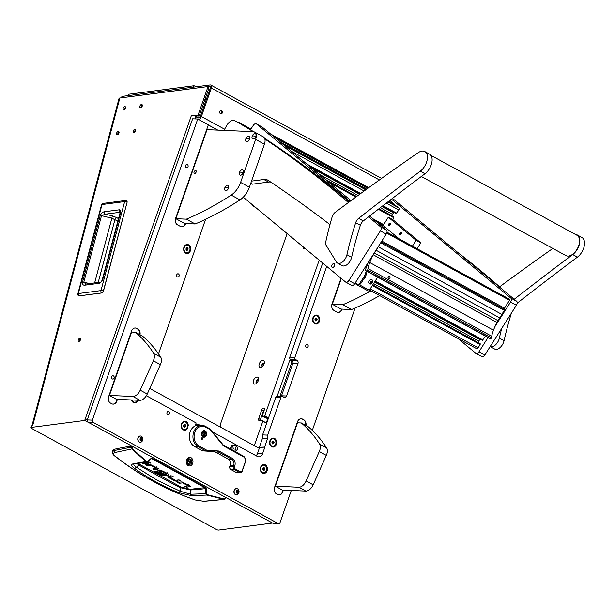 <?xml version="1.0" encoding="UTF-8"?>
<svg xmlns="http://www.w3.org/2000/svg" width="615" height="615" viewBox="0 0 615 615"><rect width="100%" height="100%" fill="white"/><g stroke="black" fill="none" stroke-linecap="round" stroke-linejoin="round"><path stroke-width="0.92" d="M78.274 340.01A1.684 0.976 -61.3 0 0 78.566 341.34A1.684 0.976 -61.3 0 0 80.48 339.726A1.684 0.976 -61.3 0 0 80.181 338.396A1.684 0.976 -61.3 0 0 78.274 340.01M80.55 339.111A1.684 0.976 -61.3 0 0 79.45 340.656A1.684 0.976 -61.3 0 0 79.373 341.264M220.516 113.775A1.684 1.315 92.5 0 0 221.6 110.677A1.684 1.315 92.5 0 0 220.516 113.775M220.478 113.752A1.684 1.315 92.5 0 0 220.616 110.654M119.056 132.179A1.845 1.069 -61.3 0 0 117.742 133.916A1.845 1.069 -61.3 0 0 117.673 134.708M116.566 133.278A1.845 1.069 -61.3 0 0 116.888 134.739A1.845 1.069 -61.3 0 0 118.987 132.963A1.845 1.069 -61.3 0 0 118.664 131.502A1.845 1.069 -61.3 0 0 116.566 133.278M125.66 107.371A1.845 1.069 -61.3 0 0 124.338 109.109A1.845 1.069 -61.3 0 0 124.276 109.901M123.169 108.471A1.845 1.069 -61.3 0 0 123.492 109.931A1.845 1.069 -61.3 0 0 125.591 108.155A1.845 1.069 -61.3 0 0 125.26 106.695A1.845 1.069 -61.3 0 0 123.169 108.471M135.723 130.003A1.845 1.069 -61.3 0 0 134.408 131.748A1.845 1.069 -61.3 0 0 134.339 132.532M133.24 131.11A1.845 1.069 -61.3 0 0 133.563 132.571A1.845 1.069 -61.3 0 0 135.654 130.795A1.845 1.069 -61.3 0 0 135.331 129.327A1.845 1.069 -61.3 0 0 133.24 131.11M142.326 105.196A1.845 1.069 -61.3 0 0 141.012 106.941A1.845 1.069 -61.3 0 0 140.943 107.725M139.836 106.303A1.845 1.069 -61.3 0 0 140.159 107.763A1.845 1.069 -61.3 0 0 142.257 105.988A1.845 1.069 -61.3 0 0 141.934 104.519A1.845 1.069 -61.3 0 0 139.836 106.303M195.386 118.91L195.77 117.811L198.829 117.942A1.637 0.953 -61.3 0 0 200.375 116.481L210.338 87.999A1.637 0.953 -61.3 0 0 210.107 86.515A1.637 0.953 -61.3 0 0 209.723 86.446L210.368 86.807M379.409 179.964L211.36 88.037L201.389 116.519L224.613 129.227M272.36 522.958L264.911 518.883M120.832 97.885A3.283 1.907 -61.3 0 1 122.992 96.294L210.122 84.947A3.283 1.907 -61.3 0 1 210.899 85.07A3.283 1.907 -61.3 0 1 211.36 88.037M205.026 99.184L206.202 99.83M207.263 86.769L209.723 86.446M272.314 523.081L218.779 530.053A1.637 0.523 -165.1 0 1 216.526 529.553L31.257 428.209A1.637 0.523 -165.1 0 1 30.75 427.648L31.15 426.141A1.637 0.523 14.9 0 1 31.565 425.926L32.641 425.78L119.848 98.016A3.283 1.038 14.9 0 0 119.026 98.454L31.903 425.88M92.542 424.596L84.701 420.452L31.165 427.425A1.637 0.523 -165.1 0 0 30.75 427.648M84.701 420.452L191.534 115.128L197.953 115.405L207.463 88.237A1.637 0.953 -61.3 0 0 207.232 86.753A1.637 0.953 -61.3 0 0 206.84 86.684L119.848 98.016M194.478 115.843L199.129 116.043L208.631 88.875A1.637 0.953 -61.3 0 0 208.4 87.392L207.232 86.753M87.33 419.753L86.408 419.576L87.23 420.03M86.408 419.576L85.231 418.93A3.283 0.73 -160.7 0 1 87.453 419.399M197.953 115.405L199.129 116.043M191.534 115.128A3.283 0.73 19.3 0 1 195.924 116.496L195.078 118.895M198.545 117.934L195.924 116.496M198.514 119.448A3.283 1.907 -61.3 0 0 201.389 116.519M101.929 292.825L103.451 291.172L101.913 292.878M126.26 200.513L127.136 202.158L103.343 291.072A1.883 0.6 -165.1 0 0 100.975 290.603A1.883 1.415 82.6 0 0 101.667 292.94L79.028 295.892A1.883 1.415 -97.4 0 1 78.336 293.555L102.021 204.541L124.66 201.597L100.975 290.603L78.336 293.555A1.883 0.6 14.9 0 0 77.867 293.809L101.544 204.795A1.883 0.6 14.9 0 1 102.021 204.541A1.883 1.415 82.6 0 1 103.128 203.411L125.767 200.459A1.883 1.415 82.6 0 0 124.66 201.597A1.883 0.6 -165.1 0 1 127.028 202.066L126.26 200.513A1.883 1.415 82.6 0 0 125.767 200.459A1.883 1.883 0 0 1 126.59 200.536M99.776 283.238L85.008 285.16C83.163 285.452 82.325 284.476 82.495 282.231L100.23 215.558C101.29 213.197 102.728 211.921 104.542 211.737L119.302 209.815C120.502 209.807 120.94 210.661 120.594 212.39A1.883 0.6 -165.1 0 0 120.117 212.636L102.09 280.409A1.883 0.6 14.9 0 1 102.567 280.156L99.776 283.238A1.883 1.415 -97.4 0 1 100.883 282.108L86.108 284.03L83.763 282.331L101.506 215.657L105.388 214.174L120.186 212.26M119.302 209.815A1.883 1.415 82.6 0 0 120.14 212.252L120.186 212.275M104.542 211.737A1.883 1.415 82.6 0 0 105.388 214.174L112.291 215.888L111.861 218.225L101.506 215.657A1.883 0.6 14.9 0 0 100.23 215.558M82.495 282.231A1.883 0.6 14.9 0 1 83.763 282.331L89.852 283.546M85.008 285.16A1.883 1.415 -97.4 0 1 86.108 284.03M98.208 282.454L114.967 219.478A1.883 1.022 119.9 0 1 116.665 217.587L112.291 215.888M117.857 221.146L111.861 218.225L94.649 282.915M193.533 87.107L193.894 85.746L128.289 94.287L127.928 95.648M193.894 85.746L197.269 86.5M194.932 499.864L195.132 499.987C165.889 489.717 139.082 475.049 114.697 455.992L115.113 456.115C113.075 454.377 112.922 453.201 114.659 452.579L113.96 450.572L114.221 449.334L112.768 450.365L112.46 451.81L113.96 450.572L131.641 447.12L132.048 449.096L146.124 461.796L147.592 461.727L151.536 458.529L205.287 487.933L205.971 493.661L190.681 494.268L180.233 491.231L180.049 487.595A867.319 275.205 14.9 0 1 159.101 476.348A867.319 275.205 14.9 0 1 138.782 465.017L136.914 463.533M178.842 492.692L180.233 491.231L157.509 480.461L136.399 467.254L134.723 468.553C148.276 478.216 162.983 486.265 178.842 492.692L191.465 495.659L206.94 495.067L224.029 499.411L203.711 501.287L195.378 500.018C165.973 489.755 139.221 475.118 115.113 456.115M114.221 449.334A246.092 78.09 14.9 0 1 131.833 446.09M156.295 468.061L157.202 467.946M169.409 476.218L170.178 476.64M188.328 485.596L189.236 485.473M158.801 470.413L159.569 470.836M166.788 473.811L167.71 473.688M225.82 497.366L224.375 499.426L225.928 497.312M225.705 497.443L225.436 498.427M132.025 446.06L131.641 447.12L132.187 447.297L132.494 446.452M150.875 458.636L147.638 461.419L146.524 461.473L132.471 448.789L132.187 447.297M225.398 498.288L224.314 499.026L207.24 494.683L206.94 495.067L205.971 493.661L206.525 493.63L206.194 488.564L205.641 487.572L151.89 458.175L150.921 458.329M157.986 468.392L157.732 469.33L158.416 468.876A2.314 0.738 14.9 0 0 157.694 468.215L150.383 464.54A2.26 0.715 14.9 0 0 148.961 464.44L145.54 464.886L147.154 465.77L147.454 464.64M154.742 468.622L154.442 469.76L158.416 468.876M154.442 469.76L152.828 468.876L156.118 468.446L156.371 467.492L156.133 468.361L150.721 465.401L150.913 464.679M150.644 464.602L150.444 465.34L147.154 465.77M143.687 463.879L142.08 462.995L146.977 462.357L148.592 463.241L143.687 463.879L143.995 462.749M150.706 462.588L150.56 463.118C151.082 462.595 150.414 462.226 148.538 462.011C148.015 462.541 148.692 462.911 150.56 463.118L150.921 462.934M168.479 476.341L171.77 475.91L173.384 476.794L170.078 477.309L175.49 480.269L179.057 479.9L180.672 480.776L177.251 481.222A2.26 0.715 14.9 0 1 175.829 481.122L176.051 480.292M174.245 479.585L174.014 480.461L175.829 481.122M174.014 480.461L168.648 477.524L168.979 476.271M167.857 476.563L168.648 477.524M170.078 477.309L170.393 476.095M190.02 485.919L189.766 486.857L190.45 486.404A2.314 0.738 14.9 0 0 189.728 485.742L182.417 482.075A2.26 0.715 14.9 0 0 180.995 481.968L177.574 482.414L179.188 483.298L179.488 482.168M186.776 486.158L186.476 487.288L190.45 486.404M186.476 487.288L184.861 486.404L188.167 485.888L182.755 482.929L182.947 482.206M182.67 482.129L182.478 482.867L179.188 483.298M161.353 470.444L161.153 471.198L159.485 471.413L159.792 470.283M159.47 471.497L163.951 473.95L162.468 474.142L162.706 473.266M162.468 474.142L157.917 471.651L158.224 470.483M163.859 471.582L163.628 472.458L165.112 472.266L161.076 470.383A2.152 0.684 14.9 0 0 159.739 470.291L157.202 470.975L157.917 471.651M163.628 472.458L161.407 471.244L161.599 470.513M166.873 473.235L166.642 474.111L164.505 472.943L165.988 472.751L168.241 473.981A2.283 0.723 14.9 0 1 168.956 474.649L168.326 475.064L168.956 474.649M168.556 474.18L168.326 475.064L163.844 475.649L164.144 474.519M160.838 474.057L160.607 474.934L163.844 475.649M160.607 474.934L153.973 471.305L155.449 471.113L162.029 474.711L166.627 474.196M166.65 474.111L166.88 473.235M203.711 501.287L195.378 500.018M224.314 499.026L224.029 499.411M114.659 452.579L132.471 448.789M205.641 487.572L190.12 489.286L180.725 486.896L139.497 464.34L136.399 467.254L134.055 465.509L133.739 464.087L146.954 462.057L147.638 461.419M191.465 495.659L190.681 494.268L190.473 489.94A218.786 69.426 -165.1 0 0 205.641 488.594L206.194 488.564M146.524 461.473L133.186 463.779C130.826 464.502 131.341 466.093 134.723 468.553M180.725 486.896L180.049 487.595L190.473 489.94L190.12 489.286M186.522 459.951A4.305 3.375 92.5 0 0 189.42 465.939A4.305 3.375 92.5 0 0 192.679 463.318A4.305 3.375 92.5 0 0 189.789 457.337A4.305 3.375 92.5 0 0 186.522 459.951M187.906 465.409A4.305 3.375 92.5 0 0 188.421 465.032M111.699 376.764A1.684 1.315 92.5 0 0 114.098 378.079A1.684 1.315 92.5 0 0 111.699 376.764M185.638 165.45A1.684 1.315 92.5 0 0 188.036 166.765A1.684 1.315 92.5 0 0 185.638 165.45M167.011 412.411A1.637 1.284 92.5 0 0 169.356 413.695A1.637 1.284 92.5 0 0 167.011 412.411M269.885 440.817A4.513 3.536 92.5 0 0 271.653 446.728A4.513 3.536 92.5 0 0 276.335 444.345A4.513 3.536 92.5 0 0 274.559 438.426A4.513 3.536 92.5 0 0 269.885 440.817M187.175 428.87L187.652 427.302A16.405 12.846 92.5 0 0 187.175 428.87A4.513 3.536 92.5 0 1 182.678 429.439A4.513 3.536 92.5 0 1 181.494 423.935A4.513 3.536 92.5 0 1 185.453 421.267A4.513 3.536 92.5 0 1 188.252 425.58L187.652 427.302M183.939 247.245A4.513 3.536 92.5 0 0 185.715 253.157A4.513 3.536 92.5 0 0 190.389 250.774A4.513 3.536 92.5 0 0 188.621 244.855A4.513 3.536 92.5 0 0 183.939 247.245M312.927 317.801A4.513 3.536 92.5 0 0 314.696 323.713A4.513 3.536 92.5 0 0 319.377 321.33A4.513 3.536 92.5 0 0 317.601 315.41A4.513 3.536 92.5 0 0 312.927 317.801M131.525 399.958A4.513 3.536 92.5 0 0 134.685 402.94A4.513 3.536 92.5 0 0 138.091 400.242M260.645 467.231A4.513 3.536 92.5 0 0 262.413 473.143A4.513 3.536 92.5 0 0 267.087 470.759A4.513 3.536 92.5 0 0 265.319 464.84A4.513 3.536 92.5 0 0 260.645 467.231M179.096 276.066A1.637 1.284 -87.5 0 1 176.751 274.782A1.637 1.284 -87.5 0 1 179.096 276.066M308.084 346.622A1.637 1.284 -87.5 0 1 305.74 345.338A1.637 1.284 -87.5 0 1 308.084 346.622M256.071 455.738A4.92 3.859 92.5 0 0 257.431 453.647L259.469 447.82A4.92 3.859 92.5 0 0 259.807 445.96L262.436 438.426A4.92 3.859 92.5 0 0 262.59 434.897L275.797 397.159A1.637 1.284 -87.5 0 1 277.042 396.16L282.131 396.383A1.637 1.284 92.5 0 1 282.593 396.514L284.053 397.313A2.46 1.93 92.5 0 0 284.745 397.513A2.46 1.93 92.5 0 0 286.605 396.014L297.96 363.565A2.46 1.93 92.5 0 0 296.999 360.336L295.531 359.537L290.434 359.314A1.637 1.284 -87.5 0 1 289.796 357.161L322.714 263.066M282.131 396.383A1.637 1.284 92.5 0 0 280.886 397.382L275.797 397.159M262.59 434.897L267.686 435.113L280.886 397.382M267.686 435.113A4.92 3.859 -87.5 0 1 267.533 438.649L262.436 438.426M259.807 445.96L264.896 446.183L267.533 438.649M264.896 446.183A4.92 3.859 -87.5 0 1 264.558 448.043L259.469 447.82M257.431 453.647L262.52 453.87L264.558 448.043M262.52 453.87A4.92 3.859 -87.5 0 1 258.792 456.86A4.92 3.859 -87.5 0 1 257.416 456.476L212.36 431.83M195.109 425.949L196.154 422.959L146.608 395.86A4.92 3.859 -87.5 0 1 146.37 395.714M205.595 219.301L158.509 353.871M289.796 357.161L294.885 357.384L326.726 266.387M294.885 357.384A1.637 1.284 92.5 0 0 295.531 359.537M233.892 448.819A1.637 1.284 92.5 0 0 233.931 447.958M140.005 334.729A4.92 3.851 92.5 0 0 137.86 329.033L136.684 328.395A4.92 3.851 92.5 0 0 135.315 328.003A4.92 3.851 92.5 0 0 131.587 330.993L108.609 396.652A4.92 3.851 92.5 0 0 110.546 403.109L111.715 403.748A4.92 3.851 92.5 0 0 113.091 404.14A4.92 3.851 92.5 0 0 116.819 401.141L117.45 399.343M305.924 425.488A4.92 3.851 92.5 0 0 303.779 419.791L302.611 419.153A4.92 3.851 92.5 0 0 301.235 418.761A4.92 3.851 92.5 0 0 297.506 421.759L274.536 487.418A4.92 3.851 92.5 0 0 276.466 493.868L277.642 494.506A4.92 3.851 92.5 0 0 279.01 494.898A4.92 3.851 92.5 0 0 282.739 491.908L283.369 490.101M197.73 119.01L92.365 420.137A1.637 1.284 92.5 0 0 93.011 422.282L278.28 523.626A1.637 1.284 92.5 0 0 278.733 523.757L273.637 523.542A1.637 1.284 -87.5 0 1 273.183 523.411L87.914 422.067A1.637 1.284 -87.5 0 1 87.269 419.914L192.633 118.795L197.73 119.01L208.339 124.814L175.59 218.402A4.92 3.859 92.5 0 0 177.527 224.852L180.456 226.458A4.92 3.859 92.5 0 0 181.832 226.843A4.92 3.859 92.5 0 0 185.561 223.852L185.661 223.56M278.733 523.757A1.637 1.284 92.5 0 0 279.979 522.765L291.287 490.447M312.305 430.377L355.116 308.023M341.018 278.234L332.015 303.964A4.92 3.859 92.5 0 0 333.953 310.421L336.882 312.02A4.92 3.859 92.5 0 0 338.25 312.412A4.92 3.859 92.5 0 0 341.986 309.414L342.086 309.13M217.748 130.119L208.293 124.945M181.679 226.835A4.92 3.859 92.5 0 0 185.253 223.837L185.353 223.545M279.871 396.283A2.46 1.93 92.5 0 0 280.14 395.729L281.516 395.791A2.46 1.93 92.5 0 1 281.247 396.344A2.46 1.93 92.5 0 0 281.516 395.791L292.871 363.342A2.46 1.93 92.5 0 0 291.902 360.113L290.434 359.314M188.252 425.58L187.398 427.287M112.937 404.124A4.92 3.851 92.5 0 0 116.512 401.134L117.142 399.327M139.728 334.575A4.92 3.851 92.5 0 0 137.552 329.017L136.384 328.379A4.92 3.851 92.5 0 0 135.162 328.003M278.856 494.891A4.92 3.851 92.5 0 0 282.439 491.892L283.069 490.094M305.647 425.334A4.92 3.851 92.5 0 0 303.479 419.784L302.303 419.138A4.92 3.851 92.5 0 0 301.089 418.761M338.104 312.397A4.92 3.859 92.5 0 0 341.679 309.407L341.779 309.114M188.72 458.152A4.305 3.375 92.5 0 0 188.244 457.737M266.664 423.258L262.851 421.167L254.295 445.637L259.276 448.366L149.753 388.457M262.905 360.436A3.859 2.237 -61.3 0 0 259.269 363.88A3.859 2.237 -61.3 0 0 260.422 367.532A3.859 2.237 -61.3 0 0 261.759 367.124A3.859 2.237 -61.3 0 0 264.358 362.373A3.859 2.237 -61.3 0 0 262.905 360.436M264.25 363.411A1.845 1.069 -61.3 0 0 263.989 363.15A1.845 1.069 -61.3 0 0 263.697 363.073A1.845 1.069 -61.3 0 0 262.052 364.48A1.845 1.069 -61.3 0 0 262.213 366.386A1.845 1.069 -61.3 0 0 262.505 366.463A1.845 1.069 -61.3 0 0 262.582 366.463M264.135 363.257A1.845 1.069 -61.3 0 0 264.019 363.25A1.845 1.069 -61.3 0 0 262.436 364.518A1.845 1.069 -61.3 0 0 262.39 366.448M257.093 377.041A3.859 2.237 -61.3 0 0 253.465 380.485A3.859 2.237 -61.3 0 0 254.618 384.129A3.859 2.237 -61.3 0 0 255.955 383.722A3.859 2.237 -61.3 0 0 258.554 378.971A3.859 2.237 -61.3 0 0 257.093 377.041M258.438 380.016A1.845 1.069 -61.3 0 0 258.177 379.755A1.845 1.069 -61.3 0 0 257.885 379.67A1.845 1.069 -61.3 0 0 256.24 381.085A1.845 1.069 -61.3 0 0 256.409 382.991A1.845 1.069 -61.3 0 0 256.701 383.068A1.845 1.069 -61.3 0 0 256.77 383.068M258.323 379.862A1.845 1.069 -61.3 0 0 258.208 379.847A1.845 1.069 -61.3 0 0 256.632 381.123A1.845 1.069 -61.3 0 0 256.578 383.053M303.341 247.007A2.091 1.215 -61.3 0 0 303.625 248.929A2.091 1.215 -61.3 0 0 303.956 249.021A2.091 1.215 -61.3 0 0 305.101 248.468M287.128 233.569L220.147 425.003L220.893 427.371M262.851 421.167L266.741 423.035M268.325 418.507L264.081 416.186L262.144 416.101L264.258 410.067A2.053 1.192 -61.3 0 0 263.973 408.206A2.053 1.192 -61.3 0 0 261.713 409.951L258.677 418.63A2.053 1.192 -61.3 0 0 258.961 420.483A2.053 1.192 -61.3 0 0 259.292 420.575L262.497 420.714M264.081 416.186L264.742 415.771L268.555 417.854M319.2 260.145L264.742 415.771M286.605 396.014L281.516 395.791L292.871 363.342A2.46 1.93 92.5 0 0 291.218 359.921A2.46 1.93 92.5 0 0 289.35 361.42L277.995 393.869A2.46 1.93 92.5 0 0 278.134 396.214M266.318 422.805L267.756 418.707L262.144 416.101M264.396 409.521A2.053 1.192 -61.3 0 0 263.474 410.912L260.437 419.591A2.053 1.192 -61.3 0 0 260.276 420.614M268.248 418.73L267.756 418.707M280.14 395.729L291.495 363.281A2.46 1.93 92.5 0 0 290.518 360.052M239.504 123.323L239.296 122.677L238.243 122.631M239.296 122.677L250.943 129.05M189.182 464.248A4.105 3.213 -87.5 0 1 187.859 465.371M187.006 458.959A2.744 2.152 -87.5 0 1 187.836 459.789M187.121 458.79A2.744 2.152 -87.5 0 1 188.228 459.39M187.683 463.326A2.744 2.152 -87.5 0 1 186.783 464.079M188.036 463.756A2.744 2.152 -87.5 0 1 186.883 464.256M188.19 457.768A4.105 3.213 -87.5 0 1 189.405 458.998M189.097 463.61L189.881 461.965L191.119 462.626L191.211 462.157L190.035 461.511L190.396 459.666L189.681 461.319L188.444 460.658L188.351 461.135L189.528 461.773L189.097 463.61M189.013 463.526L189.881 461.965M189.643 459.028A2.621 2.06 92.5 0 0 189.389 458.998A2.621 2.06 92.5 0 0 187.275 461.058A2.621 2.06 92.5 0 0 188.428 464.041A2.621 2.06 92.5 0 0 189.159 464.248A2.621 2.06 92.5 0 0 189.412 464.233M188.936 464.064A2.621 2.06 92.5 0 0 189.666 464.271A2.621 2.06 92.5 0 0 191.78 462.211A2.621 2.06 92.5 0 0 190.627 459.228A2.621 2.06 92.5 0 0 189.897 459.021A2.621 2.06 92.5 0 0 187.783 461.081A2.621 2.06 92.5 0 0 188.936 464.064M189.681 461.319L188.305 460.72M190.95 462.557L189.728 461.504L190.243 459.751M203.004 436.934A3.283 2.568 92.5 0 0 203.919 437.196A3.283 2.568 92.5 0 0 206.555 434.628A3.283 2.568 92.5 0 0 205.118 430.9A3.283 2.568 92.5 0 0 204.203 430.638A3.283 2.568 92.5 0 0 201.559 433.206A3.283 2.568 92.5 0 0 203.004 436.934M201.782 439.302A0.823 0.646 92.5 0 0 202.312 437.795A0.823 0.646 92.5 0 0 201.782 439.302A0.776 0.607 -87.5 0 0 201.874 437.765M205.179 426.241L209.884 428.816L223.337 445.114L243.286 456.084A4.92 3.859 -87.5 0 1 245.216 462.534L242.179 471.213A2.46 1.93 -87.5 0 1 240.319 472.712A2.46 1.93 -87.5 0 1 239.635 472.512L234.353 469.629A2.46 1.93 -87.5 0 1 233.385 466.401L233.654 465.647A4.92 3.859 92.5 0 0 231.717 459.197L218.855 452.156L215.288 452.002A4.92 3.859 92.5 0 0 213.989 451.618L202.481 450.841L194.486 446.467A11.078 8.679 92.5 0 1 189.612 433.882A11.078 8.679 92.5 0 1 198.53 425.211L202.097 425.372A11.078 8.679 -87.5 0 1 205.179 426.241L205.425 427.018A10.255 8.033 92.5 0 0 194.794 432.445A10.255 8.033 92.5 0 0 198.822 445.89L206.717 450.203L218.902 451.026L232.493 458.459A5.743 4.497 -87.5 0 1 234.746 465.993L234.484 466.747A1.637 1.284 92.5 0 0 235.13 468.891L240.404 471.782A1.637 1.284 92.5 0 0 242.102 470.913L245.139 462.234A4.105 3.213 92.5 0 0 243.532 456.86L223.491 445.898L210.023 429.539L205.425 427.018M235.13 468.891L234.353 469.629L230.786 469.476L236.068 472.358L239.635 472.512L240.404 471.782M240.319 472.712L236.752 472.551A2.46 1.93 -87.5 0 1 236.068 472.358M230.786 469.476A2.46 1.93 -87.5 0 1 229.826 466.247L230.087 465.494A4.92 3.859 92.5 0 0 228.157 459.036L215.288 452.002M213.989 451.618L202.481 450.841M206.717 450.203L206.048 450.995L198.053 446.621A11.078 8.679 -87.5 0 1 193.179 434.036A11.078 8.679 -87.5 0 1 202.097 425.372M217.556 451.771L218.171 451.887L218.902 451.026M218.171 451.887L218.855 452.156M223.491 445.898L223.337 445.114M210.023 429.539L209.884 428.816M244.586 198.299L243.002 197.438M272.983 438.756A3.813 2.99 92.5 0 0 272.837 438.749A3.813 2.99 92.5 0 0 269.947 441.07A3.813 2.99 92.5 0 0 272.507 446.367A3.813 2.99 92.5 0 0 272.653 446.375M270.231 441.078A3.813 2.99 92.5 0 0 272.791 446.382A3.813 2.99 92.5 0 0 275.681 444.061A3.813 2.99 92.5 0 0 273.121 438.764A3.813 2.99 92.5 0 0 270.231 441.078M272.499 443.876L273.606 443.707L274.067 442.4L273.414 441.263L272.307 441.439L271.845 442.746L272.499 443.876M272.376 443.661L273.606 443.707M272.437 443.653L272.891 442.346L272.36 441.424M272.891 442.346L274.067 442.4M187.037 245.185A3.813 2.99 92.5 0 0 186.899 245.177A3.813 2.99 92.5 0 0 184.008 247.499A3.813 2.99 92.5 0 0 186.568 252.796A3.813 2.99 92.5 0 0 186.706 252.803M184.285 247.507A3.813 2.99 92.5 0 0 186.852 252.811A3.813 2.99 92.5 0 0 189.743 250.489A3.813 2.99 92.5 0 0 187.183 245.193A3.813 2.99 92.5 0 0 184.285 247.507M186.56 250.305L187.667 250.136L188.121 248.829L187.475 247.691L186.36 247.868L185.907 249.175L186.56 250.305M186.437 250.09L187.667 250.136M186.491 250.082L186.952 248.775L186.422 247.853M186.952 248.775L188.121 248.829M316.025 315.741A3.813 2.99 92.5 0 0 315.887 315.733A3.813 2.99 92.5 0 0 312.989 318.055A3.813 2.99 92.5 0 0 315.557 323.352A3.813 2.99 92.5 0 0 315.695 323.359M313.273 318.063A3.813 2.99 92.5 0 0 315.833 323.367A3.813 2.99 92.5 0 0 318.724 321.045A3.813 2.99 92.5 0 0 316.164 315.749A3.813 2.99 92.5 0 0 313.273 318.063M315.541 320.861L316.648 320.692L317.109 319.385L316.456 318.247L315.349 318.424L314.888 319.731L315.541 320.861M315.418 320.653L316.648 320.692M315.48 320.638L315.933 319.331L315.41 318.416M315.933 319.331L317.109 319.385M131.687 399.965A3.813 2.99 92.5 0 0 134.285 402.225A3.813 2.99 92.5 0 0 134.424 402.233M131.971 399.973A3.813 2.99 92.5 0 0 134.562 402.241A3.813 2.99 92.5 0 0 136.476 401.472A3.813 2.99 92.5 0 0 137.345 400.204M184.592 421.875A3.813 2.99 92.5 0 0 184.446 421.867A3.813 2.99 92.5 0 0 182.54 422.628A3.813 2.99 92.5 0 0 181.41 426.825A3.813 2.99 92.5 0 0 184.116 429.485A3.813 2.99 92.5 0 0 184.262 429.493M182.816 422.643A3.813 2.99 92.5 0 0 181.694 426.833A3.813 2.99 92.5 0 0 184.4 429.501A3.813 2.99 92.5 0 0 186.307 428.732A3.813 2.99 92.5 0 0 187.437 424.542A3.813 2.99 92.5 0 0 184.731 421.882A3.813 2.99 92.5 0 0 182.816 422.643M183.662 426.541L184.677 427.102L185.576 426.241L185.469 424.834L184.454 424.281L183.547 425.134L183.662 426.541M183.9 426.672L184.408 426.195L184.054 424.65M184.292 424.78L185.469 424.834M184.408 426.195L185.576 426.241M261.683 465.924A3.813 2.99 92.5 0 0 260.56 470.121A3.813 2.99 92.5 0 0 263.266 472.781A3.813 2.99 92.5 0 1 260.706 467.485A3.813 2.99 92.5 0 1 263.597 465.163A3.813 2.99 92.5 0 0 261.683 465.924M261.967 465.939A3.813 2.99 92.5 0 0 260.845 470.137A3.813 2.99 92.5 0 0 263.551 472.797A3.813 2.99 92.5 0 0 265.457 472.028A3.813 2.99 92.5 0 0 266.579 467.838A3.813 2.99 92.5 0 0 263.881 465.178A3.813 2.99 92.5 0 0 261.967 465.939M262.813 469.837L263.827 470.398L264.727 469.537L264.619 468.13L263.604 467.577L262.697 468.43L262.813 469.837M263.066 469.96L263.528 469.114L263.189 467.961M235.299 447.874A1.599 1.253 -87.5 0 1 237.59 449.127A1.599 1.253 -87.5 0 1 235.299 447.874M236.975 446.99A1.637 1.284 -87.5 0 1 235.914 450.011A1.637 1.284 -87.5 0 1 236.975 446.99M167.964 411.443A1.599 1.253 -87.5 0 1 167.826 414.641M168.103 411.42A1.637 1.284 -87.5 0 1 167.957 414.679M204.88 431.576A2.545 1.991 92.5 0 0 202.243 432.922A2.545 1.991 92.5 0 0 203.242 436.258A2.545 1.991 92.5 0 0 205.879 434.913A2.545 1.991 92.5 0 0 204.88 431.576M202.935 436.55A2.867 2.252 -87.5 0 1 201.666 433.291A2.867 2.252 -87.5 0 1 203.98 431.038A2.867 2.252 -87.5 0 1 204.78 431.269A2.867 2.252 -87.5 0 1 206.04 434.528A2.867 2.252 -87.5 0 1 203.734 436.773A2.867 2.252 -87.5 0 1 202.935 436.55M205.164 433.444L204.58 432.43L203.488 432.553L202.996 433.736L203.634 435.435L204.626 435.282L205.164 433.444M203.865 435.036L204.149 433.398L203.711 432.776L204.734 432.829M202.004 437.734A0.823 0.646 -87.5 0 1 201.935 439.364M260.983 467.492A3.813 2.99 92.5 0 0 263.551 472.797A3.813 2.99 92.5 0 0 266.441 470.475A3.813 2.99 92.5 0 0 263.881 465.178A3.813 2.99 92.5 0 0 260.983 467.492M263.258 470.291L264.365 470.121L264.819 468.815L264.173 467.677L263.059 467.854L262.605 469.16L263.258 470.291M270.769 182.109A16.405 9.517 118.7 0 0 268.601 182.071L252.304 184.192L250.743 183.339M251.52 181.118L263.912 179.503A16.405 9.517 118.7 0 1 267.786 180.149A16.405 9.517 118.7 0 1 268.194 180.395A3281.225 1902.864 118.7 0 1 329.963 224.621M348.367 202.566A2460.923 1427.146 -61.3 0 0 264.842 138.975M349.282 201.897A2460.923 1427.146 -61.3 0 0 264.581 138.26M239.35 123.238A8.203 4.759 118.7 0 1 239.427 123.284A8.203 4.759 118.7 0 1 239.504 123.331L253.757 131.733M239.504 123.331L253.295 131.664M234.815 120.763A8.203 4.759 -61.3 0 0 234.738 120.717A8.203 4.759 -61.3 0 0 226.704 125.498L223.96 130.388M502.117 289.227A5.743 3.329 -61.3 0 0 501.617 288.573A2460.923 1427.146 -61.3 0 0 456.991 251.819M369.577 216.05L386.512 230.087A3.283 1.907 118.7 0 1 386.243 234.077L354.717 283.73A3.283 1.907 118.7 0 1 351.665 285.375A3.283 1.907 118.7 0 1 351.488 285.26M386.243 234.077L380.385 230.871L348.859 280.525L354.717 283.73M351.665 285.375L345.799 282.17A3.283 1.907 -61.3 0 1 345.622 282.054L243.248 197.192M250.466 129.796L253.219 125.46A3.283 1.907 -61.3 0 1 256.278 123.815A3.283 1.907 -61.3 0 1 256.455 123.93L349.927 201.413M261.944 126.936A3.283 1.907 118.7 0 1 262.136 127.021A3.283 1.907 118.7 0 1 262.313 127.144L350.981 200.636M368.546 216.849L380.647 226.881L386.512 230.087M345.799 282.17A3.283 1.907 -61.3 0 0 348.859 280.525M380.385 230.871A3.283 1.907 -61.3 0 0 380.647 226.881M392.493 198.353L516.669 301.289A3.283 1.907 118.7 0 1 516.4 305.271L510.542 302.065L494.975 326.573M488.033 337.52L479.016 351.719L484.874 354.924A3.283 1.907 118.7 0 1 481.822 356.577A3.283 1.907 118.7 0 1 481.645 356.454M516.4 305.271L484.874 354.924M481.822 356.577L475.956 353.371A3.283 1.907 -61.3 0 1 475.779 353.248L457.86 338.396M391.455 199.145L510.804 298.075L516.669 301.289M475.956 353.371A3.283 1.907 -61.3 0 0 479.016 351.719M510.542 302.065A3.283 1.907 -61.3 0 0 510.804 298.075M389.995 224.944A1.315 0.761 -61.3 0 0 390.033 223.299A1.315 0.761 -61.3 0 0 388.811 223.96A1.315 0.761 -61.3 0 0 388.772 225.605A1.315 0.761 -61.3 0 0 389.995 224.944M401.118 234.161A1.315 0.761 -61.3 0 0 401.157 232.516A1.315 0.761 -61.3 0 0 399.935 233.177A1.315 0.761 -61.3 0 0 399.896 234.822A1.315 0.761 -61.3 0 0 401.118 234.161M399.258 238.935L383.068 225.513L388.319 217.241L416.124 240.288L412.419 246.131M388.319 217.241L393.008 219.809L420.814 242.856L416.124 240.288M417.108 248.698L420.814 242.856M478.186 342.586A2.46 1.43 118.7 0 1 478.754 341.125L479.746 339.557A2.46 1.43 118.7 0 1 480.107 339.073M485.512 336.136L482.437 340.341L374.904 281.516L482.437 340.341M479.954 343.554L372.752 284.914L479.954 343.554L480.161 344.569L478.101 347.806A1.637 0.953 118.7 0 1 476.571 348.636A1.637 0.953 118.7 0 1 476.487 348.574L369.492 290.042L476.571 348.636M389.818 200.421L394.784 204.541L394.792 205.225M397.159 206.525L398.974 208.008A1.637 0.953 118.7 0 1 398.835 210.007L396.168 213.574L382.453 206.071L396.168 213.574M393.838 212.298A2.46 1.43 -61.3 0 0 393.477 212.79L392.485 214.351A2.46 1.43 -61.3 0 0 391.916 215.811M393.654 216.772L393.892 217.795L392.716 219.647M384.59 226.781L383.883 227.904M366.548 266.902A3.283 1.907 -61.3 0 0 366.279 266.579L365.84 266.218M355.37 282.7L357.038 284.084A3.283 1.907 -61.3 0 0 357.215 284.199A3.283 1.907 -61.3 0 0 360.275 282.554L364.726 275.535A3.283 1.907 -61.3 0 0 365.402 273.998L366.209 270.877M365.402 273.998L366.279 274.475L367.086 271.353M366.279 274.475A3.283 1.907 118.7 0 1 365.602 276.02L364.726 275.535M360.275 282.554L361.151 283.031L365.602 276.02M361.151 283.031A3.283 1.907 118.7 0 1 358.091 284.684A3.283 1.907 118.7 0 1 357.915 284.561M354.978 283.315L356.346 284.445A1.315 0.761 -61.3 0 0 356.416 284.491A1.315 0.761 -61.3 0 0 357.292 284.245M356.492 284.53L368.07 290.857A1.315 0.761 -61.3 0 0 368.139 290.91A1.315 0.761 -61.3 0 0 369.361 290.249L377.679 277.15M365.963 266.026L366.725 266.441M389.395 276.35C390.456 277.957 390.218 278.833 388.688 278.987C387.573 277.388 387.811 276.512 389.395 276.35L388.903 276.243M389.18 279.102L388.688 278.987M388.18 278.464L388.088 276.842M368.3 262.336L365.687 269.147A1.637 0.953 -61.3 0 0 365.894 270.708A1.637 0.953 -61.3 0 0 365.917 270.715A8.203 4.759 -61.3 0 0 366.455 270.907L366.801 271A0.823 0.477 -61.3 0 0 367.685 270.116L367.993 268.571A25.023 14.506 118.7 0 1 369.761 262.567L369.769 262.551A49.215 28.544 118.7 0 1 373.228 254.764L496.935 322.437A49.215 28.544 -61.3 0 0 493.476 330.224L369.769 262.551L493.476 330.224M367.685 270.116L491.393 337.781A0.823 0.477 118.7 0 1 490.509 338.665L366.801 271M386.989 232.224L509.543 299.259A0.823 0.477 118.7 0 1 509.52 300.289L504.5 308.192A0.899 0.523 -61.3 0 0 504.431 309.291A0.899 0.523 118.7 0 1 504.354 310.383L501.809 314.388L378.187 246.761M366.455 270.907L490.509 338.665M491.393 337.781L491.7 336.244L367.993 268.571M373.712 253.818L373.228 254.764M374.251 252.973L497.873 320.592L496.935 322.437M501.809 314.388A4.105 2.375 118.7 0 1 499.626 317.832L375.996 250.213M499.626 317.832L497.873 320.592M376.157 249.959A4.105 2.375 -61.3 0 0 378.01 247.046M490.163 338.581A8.203 4.759 118.7 0 1 489.625 338.388A1.637 0.953 118.7 0 1 489.602 338.373A1.637 0.953 118.7 0 1 489.571 338.358M493.468 330.24A25.023 14.506 -61.3 0 0 491.7 336.244M334.229 266.295A2.199 1.276 -61.3 0 0 334.053 263.458A2.199 1.276 -61.3 0 0 332.238 264.642A2.199 1.276 -61.3 0 0 331.985 267.241A2.199 1.276 -61.3 0 0 334.229 266.295M389.856 224.475L389.134 224.083A0.738 0.431 118.7 0 1 389.779 224.66A0.738 0.431 118.7 0 1 389.064 224.175L389.141 224.152M389.818 224.583L389.064 224.175M389.134 224.083L389.003 223.898A1.107 0.646 118.7 0 1 389.802 223.437A1.107 0.646 118.7 0 1 389.964 224.759A1.107 0.646 118.7 0 1 388.765 225.336A1.107 0.646 118.7 0 1 388.903 224.037M400.98 233.692L400.257 233.3A0.738 0.431 118.7 0 1 400.903 233.877A0.738 0.431 118.7 0 1 400.188 233.393L400.257 233.369M400.934 233.8L400.188 233.393M400.257 233.3L400.119 233.116A1.107 0.646 118.7 0 1 400.926 232.655A1.107 0.646 118.7 0 1 401.088 233.977A1.107 0.646 118.7 0 1 399.881 234.553A1.107 0.646 118.7 0 1 400.027 233.254M370.684 282.839L371.814 283.069L372.375 282.362L372.09 281.424L370.937 281.662L370.684 282.839M370.983 282.831L371.821 281.808M370.33 282.285A1.207 0.976 -50.3 0 1 372.421 282.362A1.207 0.976 -50.3 0 1 370.33 282.285M372.951 281.378L370.745 284.045A2.337 1.891 -50.3 0 1 369.377 283.7A2.337 1.891 -50.3 0 1 368.839 281.824A2.337 1.891 -50.3 0 1 370.315 279.971A2.337 1.891 -50.3 0 1 372.359 280.102A2.337 1.891 -50.3 0 1 372.951 281.378A2.337 1.891 -50.3 0 1 372.89 281.97M372.306 280.056A2.337 1.891 129.7 0 0 372.26 280.017A2.337 1.891 129.7 0 0 370.215 279.887A2.337 1.891 129.7 0 0 368.739 281.747A2.337 1.891 129.7 0 0 369.277 283.615A2.337 1.891 129.7 0 0 369.323 283.653M370.653 282.616L371.268 283.085M372.083 281.993L371.545 281.57M363.734 278.964L364.749 278.188L364.457 277.826M364.703 277.434A1.207 0.976 -50.3 0 1 363.542 279.272M365.218 276.627A2.337 1.891 -50.3 0 1 365.325 277.211A2.337 1.891 -50.3 0 1 365.272 277.803M565.923 255.594A11.57 6.711 -61.3 0 0 565.938 255.602A11.57 6.711 -61.3 0 0 577.37 248.683A11.57 6.711 -61.3 0 0 577.055 235.314A11.57 6.711 -61.3 0 0 577.039 235.307A11.57 6.711 -61.3 0 0 577.024 235.299L430.877 155.349M501.679 328.464A246.092 142.718 -61.3 0 0 499.372 338.119A8.203 4.759 118.7 0 1 495.098 345.23A8.203 4.759 118.7 0 1 490.178 346.583M511.388 313.173A246.092 142.718 -61.3 0 0 504.069 340.679A8.203 4.759 118.7 0 1 499.787 347.79A8.203 4.759 118.7 0 1 494.637 349.036L490.17 346.591M575.463 234.438A11.977 6.942 118.7 0 1 577.239 234.945A11.977 6.942 118.7 0 1 579.561 243.509A11.977 6.942 118.7 0 1 573.265 254.149A11.977 6.942 118.7 0 1 572.726 254.564A3281.225 1902.864 -61.3 0 0 514.24 299.267M577.239 234.945L581.928 237.513A11.977 6.942 118.7 0 1 584.25 246.069A11.977 6.942 118.7 0 1 577.954 256.709A11.977 6.942 118.7 0 1 577.416 257.132A3281.225 1902.864 -61.3 0 0 517.184 303.195M499.626 286.821A2460.923 1427.146 118.7 0 1 552.854 248.445M346.937 254.733A8.203 4.759 118.7 0 1 342.663 261.844A8.203 4.759 118.7 0 1 337.512 263.082A8.203 4.759 118.7 0 1 336.405 262.005L326.088 245.254A5.743 3.329 118.7 0 1 325.773 241.841A246.092 142.718 118.7 0 1 332.115 216.995A5.743 3.329 118.7 0 1 335.229 212.336A2460.923 1427.146 118.7 0 1 418.223 152.666A11.977 6.942 118.7 0 1 424.804 151.559A11.977 6.942 118.7 0 1 427.125 160.123A11.977 6.942 118.7 0 1 420.829 170.762A11.977 6.942 118.7 0 1 420.291 171.185A3281.225 1902.864 -61.3 0 0 358.614 218.371A5.743 3.329 -61.3 0 0 355.678 222.722A246.092 142.718 -61.3 0 0 346.937 254.733L351.626 257.293A8.203 4.759 118.7 0 1 347.352 264.412A8.203 4.759 118.7 0 1 342.201 265.649L337.512 263.082M424.804 151.559L429.493 154.127A11.977 6.942 118.7 0 1 431.815 162.691A11.977 6.942 118.7 0 1 425.519 173.33A11.977 6.942 118.7 0 1 424.98 173.745A3281.225 1902.864 -61.3 0 0 363.304 220.939A5.743 3.329 -61.3 0 0 360.367 225.29A246.092 142.718 -61.3 0 0 351.626 257.293M332.3 304.271L342.793 304.725L351.588 309.537L341.094 309.084L332.3 304.271L341.317 278.487M351.588 309.537A328.126 190.289 -61.3 0 0 379.716 295.646M342.793 304.725A328.126 190.289 -61.3 0 0 370.922 290.841M195.624 170.532A1.637 0.953 -61.3 0 0 194.163 171.785A1.637 0.953 -61.3 0 0 194.309 173.476A1.637 0.953 -61.3 0 0 194.571 173.553A1.637 0.953 -61.3 0 0 196.031 172.292A1.637 0.953 -61.3 0 0 195.885 170.601A1.637 0.953 -61.3 0 0 195.624 170.532M175.875 218.709L186.368 219.163L195.163 223.975L184.669 223.514L175.875 218.709L207.032 129.65L253.18 131.656A8.203 4.759 -61.3 0 1 254.479 132.01A8.203 4.759 -61.3 0 1 255.632 139.421L240.596 182.409L249.39 187.221A16.405 9.517 118.7 0 1 239.996 199.898L231.202 195.086A16.405 9.517 -61.3 0 0 240.596 182.409M254.479 132.01L263.274 136.814A8.203 4.759 118.7 0 1 264.427 144.233L249.39 187.221M195.163 223.975A328.126 190.289 -61.3 0 0 239.996 199.898M186.368 219.163A328.126 190.289 -61.3 0 0 231.202 195.086M298.821 487.234L275.343 486.211L282.377 490.063L305.863 491.077L298.821 487.234A8.203 4.759 -61.3 0 0 306.139 480.953L319.277 451.541A8.203 4.759 -61.3 0 0 319.615 444.107L326.65 447.951A246.092 142.718 -61.3 0 0 308.384 426.833L301.35 422.982A246.092 142.718 118.7 0 1 319.615 444.107M301.35 422.982L297.522 422.82L275.343 486.211M306.139 480.953L313.173 484.805L326.311 455.392L319.277 451.541M326.65 447.951A8.203 4.759 118.7 0 1 326.311 455.392M313.173 484.805A8.203 4.759 118.7 0 1 305.863 491.077M135.431 332.223L142.465 336.074A246.092 142.718 118.7 0 1 160.73 357.192A8.203 4.759 118.7 0 1 160.392 364.634L153.35 360.782A8.203 4.759 -61.3 0 0 153.689 353.341A246.092 142.718 -61.3 0 0 135.431 332.223L131.602 332.062L109.424 395.453L116.458 399.304L139.936 400.319L132.901 396.467A8.203 4.759 -61.3 0 0 140.22 390.194L153.35 360.782M140.22 390.194L147.254 394.038L160.392 364.634M147.254 394.038A8.203 4.759 118.7 0 1 139.936 400.319M109.424 395.453L132.901 396.467M255.817 136.299A2.914 1.691 -61.3 0 0 255.394 133.655A2.914 1.691 -61.3 0 0 254.948 133.54A2.914 1.691 -61.3 0 0 252.204 136.146A2.914 1.691 -61.3 0 0 252.596 138.767A2.914 1.691 -61.3 0 0 253.073 138.905A2.914 1.691 -61.3 0 0 255.817 136.299A6.565 1.468 -160.7 0 0 253.518 135.953A6.565 1.468 19.3 0 0 252.204 136.146M252.665 138.806A2.914 1.691 -61.3 0 0 252.727 138.844A2.914 1.691 -61.3 0 0 253.203 138.982A2.914 1.691 -61.3 0 0 255.817 136.73A2.914 1.691 -61.3 0 0 255.525 133.724A2.914 1.691 -61.3 0 0 255.456 133.693M228.434 187.975A2.914 1.691 -61.3 0 0 228.004 185.33A2.914 1.691 -61.3 0 0 227.558 185.215A2.914 1.691 -61.3 0 0 224.813 187.821A2.914 1.691 -61.3 0 0 225.205 190.442A2.914 1.691 -61.3 0 0 225.682 190.581A2.914 1.691 -61.3 0 0 228.434 187.975A6.565 1.468 -160.7 0 0 226.136 187.629A6.565 1.468 19.3 0 0 224.813 187.821M225.275 190.481A2.914 1.691 -61.3 0 0 225.336 190.519A2.914 1.691 -61.3 0 0 225.813 190.658A2.914 1.691 -61.3 0 0 228.426 188.405A2.914 1.691 -61.3 0 0 228.142 185.399A2.914 1.691 -61.3 0 0 228.073 185.369M249.413 139.09A2.914 1.691 -61.3 0 0 248.99 136.445A2.914 1.691 -61.3 0 0 248.545 136.33A2.914 1.691 -61.3 0 0 245.792 138.929A2.914 1.691 -61.3 0 0 246.192 141.558A2.914 1.691 -61.3 0 0 246.669 141.688A2.914 1.691 -61.3 0 0 249.413 139.09A6.565 1.468 -160.7 0 0 247.115 138.744A6.565 1.468 19.3 0 0 245.792 138.929M246.261 141.588A2.914 1.691 -61.3 0 0 246.323 141.635A2.914 1.691 -61.3 0 0 246.8 141.765A2.914 1.691 -61.3 0 0 249.406 139.513A2.914 1.691 -61.3 0 0 249.121 136.515A2.914 1.691 -61.3 0 0 249.052 136.484M243.14 172.523A2.914 1.691 -61.3 0 0 242.717 169.878A2.914 1.691 -61.3 0 0 242.272 169.763A2.914 1.691 -61.3 0 0 239.527 172.369A2.914 1.691 -61.3 0 0 239.919 174.998A2.914 1.691 -61.3 0 0 240.396 175.129A2.914 1.691 -61.3 0 0 243.14 172.523A6.565 1.468 -160.7 0 0 240.849 172.177A6.565 1.468 19.3 0 0 239.527 172.369M239.988 175.029A2.914 1.691 -61.3 0 0 240.05 175.067A2.914 1.691 -61.3 0 0 240.526 175.206A2.914 1.691 -61.3 0 0 243.14 172.953A2.914 1.691 -61.3 0 0 242.848 169.955A2.914 1.691 -61.3 0 0 242.787 169.917M237.206 490.601L236.391 492.223L238.043 493.107L238.474 491.262L237.897 490.263L237.206 490.601M237.528 492.876L237.375 490.647L238.143 490.685M236.813 492.83L237.059 493.253L237.628 492.876M238.005 490.263A1.622 1.276 -87.5 0 1 236.96 493.253A1.622 1.276 -87.5 0 1 238.005 490.263M237.559 488.848A3.113 2.445 -87.5 0 1 238.174 489.34C239.427 491.024 239.358 492.653 237.959 494.222A3.113 2.445 -87.5 0 1 236.414 494.829A3.113 2.445 -87.5 0 1 235.545 494.583A3.113 2.445 -87.5 0 1 234.177 491.047A3.113 2.445 -87.5 0 1 236.69 488.602A3.113 2.445 -87.5 0 1 237.559 488.848M236.591 488.602A3.113 2.445 92.5 0 0 236.491 488.594A3.113 2.445 92.5 0 0 233.984 491.039A3.113 2.445 92.5 0 0 235.353 494.575A3.113 2.445 92.5 0 0 236.221 494.821A3.113 2.445 92.5 0 0 236.321 494.821M141.05 438.003L140.235 439.625L140.904 440.663L141.888 440.509L142.38 439.333L141.75 437.665L141.05 438.003M141.381 440.279L141.227 438.041L141.988 438.088M141.85 437.665A1.622 1.276 -87.5 0 1 140.804 440.655A1.622 1.276 -87.5 0 1 141.85 437.665M141.404 436.25A3.113 2.445 -87.5 0 1 142.019 436.742C143.272 438.434 143.203 440.056 141.811 441.624A3.113 2.445 -87.5 0 1 140.266 442.239A3.113 2.445 -87.5 0 1 139.397 441.985A3.113 2.445 -87.5 0 1 138.029 438.449A3.113 2.445 -87.5 0 1 140.535 436.004A3.113 2.445 -87.5 0 1 141.404 436.25M140.435 436.004A3.113 2.445 92.5 0 0 140.343 435.997A3.113 2.445 92.5 0 0 137.829 438.441A3.113 2.445 92.5 0 0 139.205 441.977A3.113 2.445 92.5 0 0 140.074 442.223A3.113 2.445 92.5 0 0 140.166 442.231M140.551 437.98L141.181 438.041M140.658 440.248L141.473 440.279M31.565 425.926L31.165 427.425M207.463 88.237L208.631 88.875M208.3 124.922L217.802 130.119M103.412 291.11L127.136 202.158L103.451 291.172L101.783 292.978L79.227 295.884M127.105 201.374L127.097 202.104M120.594 212.39L102.567 280.156M118.518 218.663L116.665 217.587M207.24 494.683L206.525 493.63M177.251 481.222L177.551 480.092M162.46 474.734L162.245 475.533M146.954 462.057L151.89 458.175M139.497 464.34L138.037 463.364M133.186 463.779L134.739 463.664M87.269 419.914L92.365 420.137M93.011 422.282L87.914 422.067M273.183 523.411L278.28 523.626M291.902 360.113L296.999 360.336M291.495 363.281L297.96 363.565M260.437 419.591L258.677 418.63M263.474 410.912L261.713 409.951M228.157 459.036L231.717 459.197L232.493 458.459M229.826 466.247L234.484 466.747M234.746 465.993L230.087 465.494M198.822 445.89L198.053 446.621L194.486 446.467M243.532 456.86L243.286 456.084M200.083 425.28A12.139 9.509 92.5 0 0 195.409 425.088M195.485 424.865A12.308 9.64 -87.5 0 1 197.676 424.642A12.308 9.64 -87.5 0 1 200.459 425.296M204.049 433.375L205.072 433.414M203.411 435.251L203.873 435.274M204.103 434.052L205.126 434.098M203.865 434.728L204.887 434.774M268.601 182.071L263.912 179.503M501.617 288.573L500.795 288.127M262.313 127.144L256.455 123.93M373.589 283.592L478.754 341.125M374.581 282.031L479.746 339.557M367.524 264.365L367.14 264.158M375.219 281.024L483.052 340.018M478.101 347.806L370.268 288.819M480.161 344.569L372.329 285.583M480.215 343.77L372.713 284.968M270.623 134.032L368.708 187.683L270.669 134.062M368.308 187.967L272.407 135.508M274.844 137.522L367.77 188.359L274.859 137.537M394.784 204.541L388.742 201.228M366.671 189.159L279.825 141.65M397.229 206.563L388.211 201.635L397.198 206.54M282.254 143.664L366.133 189.551L282.27 143.679M398.974 208.008L387.842 201.92M365.74 189.835L284.015 145.125M398.835 210.007L386.266 203.127M364.118 191.011L291.349 151.205M396.783 213.244L382.953 205.679M360.697 193.51L306.839 164.044M360.182 193.886L309.184 165.988M393.477 212.79L381.93 206.471M359.644 194.279L311.621 168.01M392.485 214.351L380.331 207.709M357.992 195.485L319.1 174.214M393.685 216.788L378.986 208.746L393.669 216.772M356.608 196.5L325.404 179.434L356.608 196.5M393.946 217.003L378.932 208.785M356.546 196.546L325.658 179.649M393.892 217.795L378.302 209.269M355.901 197.015L328.595 182.078M383.629 224.636L372.767 218.694M383.314 225.121L375.104 220.631L383.314 225.128M383.637 225.989L377.549 222.653M359.252 284.714L369.361 290.249M504.354 310.383L380.731 242.764M381.8 241.072L504.5 308.192M509.52 300.289L386.727 233.123M504.431 309.291L381.269 241.918M365.917 270.715L489.625 338.388M371.268 282.523L371.821 282.985M371.583 282.116L372.144 282.577M499.372 338.119L504.069 340.679M572.726 254.564L577.416 257.132M355.678 222.722L360.367 225.29M358.614 218.371L363.304 220.939M420.291 171.185L424.98 173.745M264.427 144.233L255.632 139.421M153.689 353.341L160.73 357.192M252.388 204.772A6.481 5.274 122.7 0 0 253.949 206.509L256.34 208.047M237.528 492.569L238.297 492.6M236.837 493.076L237.298 493.099M237.767 491.9L238.528 491.931M237.713 491.231L238.474 491.262M141.381 439.971L142.142 440.009M140.681 440.478L141.143 440.501M141.611 439.302L142.38 439.333M141.558 438.633L142.326 438.664M381.554 178.427L210.899 85.07M103.128 203.411A1.883 1.883 0 0 0 101.544 204.795M77.867 293.809A1.883 1.883 0 0 0 78.489 295.754M120.117 212.636L120.179 211.998L120.548 212.352M100.868 282.108L102.09 280.409M114.697 455.992C112.991 454.654 112.238 453.255 112.46 451.81M204.019 501.34L224.375 499.426M156.195 468.415L156.594 466.916M170.417 475.749L170.017 477.255M188.628 484.443L188.228 485.942M159.408 471.444L159.808 469.937M166.696 474.165L167.096 472.658M186.337 462.811L187.437 462.857M189.159 464.248L189.666 464.271M189.389 458.998L189.897 459.021M186.453 460.189L187.552 460.235M200.813 425.457L195.593 424.55M230.533 449.104L230.533 447.705L231.917 445.475L234.515 445.345M232.224 450.034L231.963 447.766L233.346 445.537L235.937 445.406L237.398 447.374M235.238 451.679L237.298 449.696M236.375 450.134L234.638 450.065M203.98 431.038L202.942 430.992M203.734 436.773L202.689 436.735M203.388 435.013L204.211 435.051M203.234 432.752L203.911 432.783M239.427 123.284L234.738 120.717M262.136 127.021L256.278 123.815M360.175 193.886L309.199 166.004M356.416 284.491L368.139 290.91M357.215 284.199L358.091 284.684M365.894 270.708L489.602 338.373M370.791 282.669L371.352 283.131M371.591 281.616L372.144 282.077M363.119 279.871L365.325 277.211M421.321 176.49L565.938 255.602M252.188 204.603L253.949 206.509M236.66 490.609L237.336 490.639"/></g></svg>
